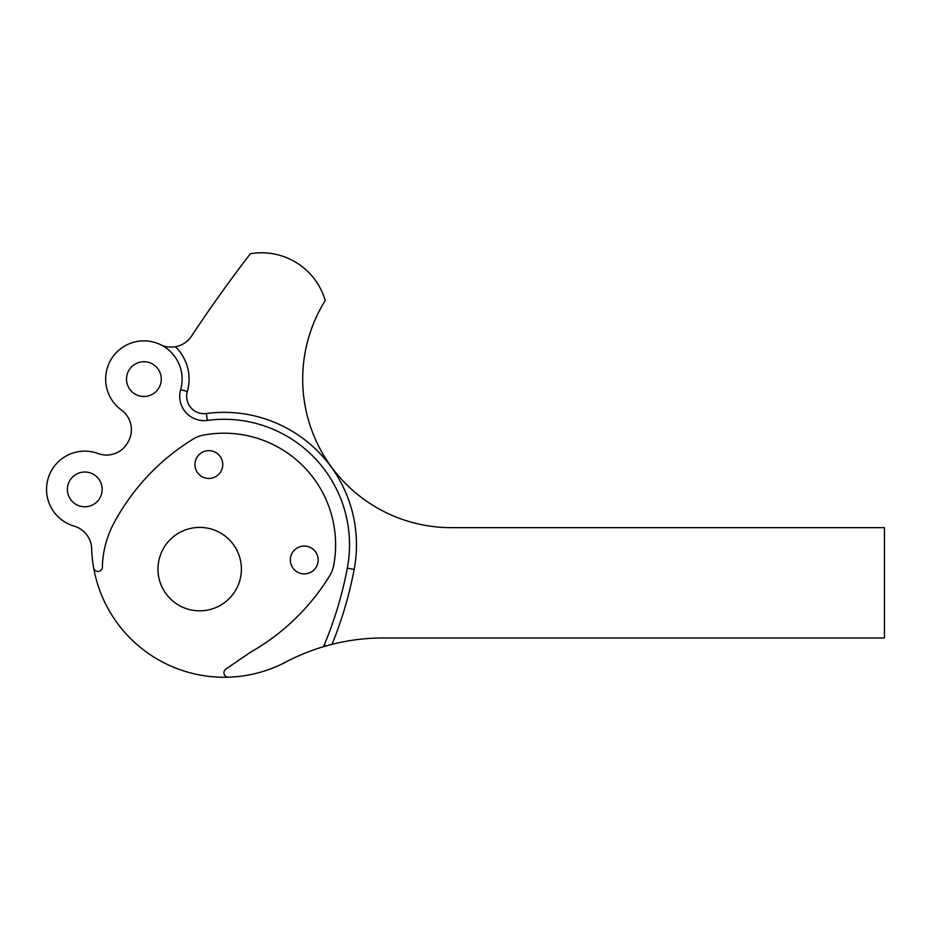 <?xml version="1.0" encoding="UTF-8"?>
<svg xmlns="http://www.w3.org/2000/svg" width="931" height="931" viewBox="0 0 931 931"><rect width="100%" height="100%" fill="white"/><g stroke="black" fill="none" stroke-linecap="round" stroke-linejoin="round"><path stroke-width="1.4" d="M160.551 344.691C164.706 346.867 169.663 347.554 175.424 346.751A45.188 45.188 0 0 1 187.34 391.52A17.375 17.375 0 0 0 206.368 413.527A132.423 132.423 0 0 1 354.152 569.435A392.451 392.451 0 0 1 332.041 644.333A208.544 208.544 0 0 1 383.106 637.979L884.45 637.979L884.45 527.633L451.116 527.633A148.425 148.425 0 0 1 325.245 300.55A66.217 66.217 0 0 0 250.381 253.767A1390.286 1390.286 0 0 0 191.449 336.219A24.334 24.334 0 0 1 175.424 346.751M93.624 567.747A4.411 4.411 0 0 0 102.387 567.072A97.324 97.324 0 0 1 113.815 523.315A220.705 220.705 0 0 1 193.194 439.036A29.932 29.932 0 0 1 203.261 435.149A111.569 111.569 0 0 1 333.659 565.548A29.932 29.932 0 0 1 329.772 575.614A220.705 220.705 0 0 1 250.788 652.061L225.884 669.052A4.457 4.457 0 0 0 228.537 677.186A132.586 132.586 0 0 1 91.669 548.731A24.334 24.334 0 0 0 74.131 526.108A38.229 38.229 0 0 1 48.47 477.417A38.229 38.229 0 0 1 98.058 453.537A24.334 24.334 0 0 0 127.908 442.283A1390.286 1390.286 0 0 1 128.466 441.259A24.334 24.334 0 0 0 121.379 410.012A38.229 38.229 0 0 1 143.886 340.874A38.229 38.229 0 0 1 180.649 389.612A24.334 24.334 0 0 0 207.287 420.416L206.368 413.527M161.272 379.115A17.375 17.375 0 0 1 143.886 396.49A17.375 17.375 0 0 1 126.511 379.115A17.375 17.375 0 0 1 143.886 361.728A17.375 17.375 0 0 1 161.272 379.115M102.166 489.392A17.375 17.375 0 0 1 84.779 506.778A17.375 17.375 0 0 1 67.404 489.392A17.375 17.375 0 0 1 84.779 472.017A17.375 17.375 0 0 1 102.166 489.392M290.344 559.973A13.907 13.907 0 0 0 304.251 573.88A13.907 13.907 0 0 0 318.158 559.973A13.907 13.907 0 0 0 304.251 546.066A13.907 13.907 0 0 0 290.344 559.973M194.928 464.557A13.907 13.907 0 0 0 208.835 478.453A13.907 13.907 0 0 0 222.742 464.557A13.907 13.907 0 0 0 208.835 450.651A13.907 13.907 0 0 0 194.928 464.557M157.979 569.12A41.709 41.709 0 0 0 199.688 610.829A41.709 41.709 0 0 0 241.397 569.12A41.709 41.709 0 0 0 199.688 527.412A41.709 41.709 0 0 0 157.979 569.12M228.537 677.186A132.586 132.586 0 0 0 285.957 661.988A208.544 208.544 0 0 1 321.986 647.138A3.48 3.48 0 0 0 324.174 645.16A385.492 385.492 0 0 0 347.321 568.131A125.476 125.476 0 0 0 207.287 420.416M332.041 644.333L321.986 647.138M324.174 645.16L326.048 645.939M347.321 568.131L354.152 569.435M180.649 389.612L187.34 391.52"/></g></svg>
